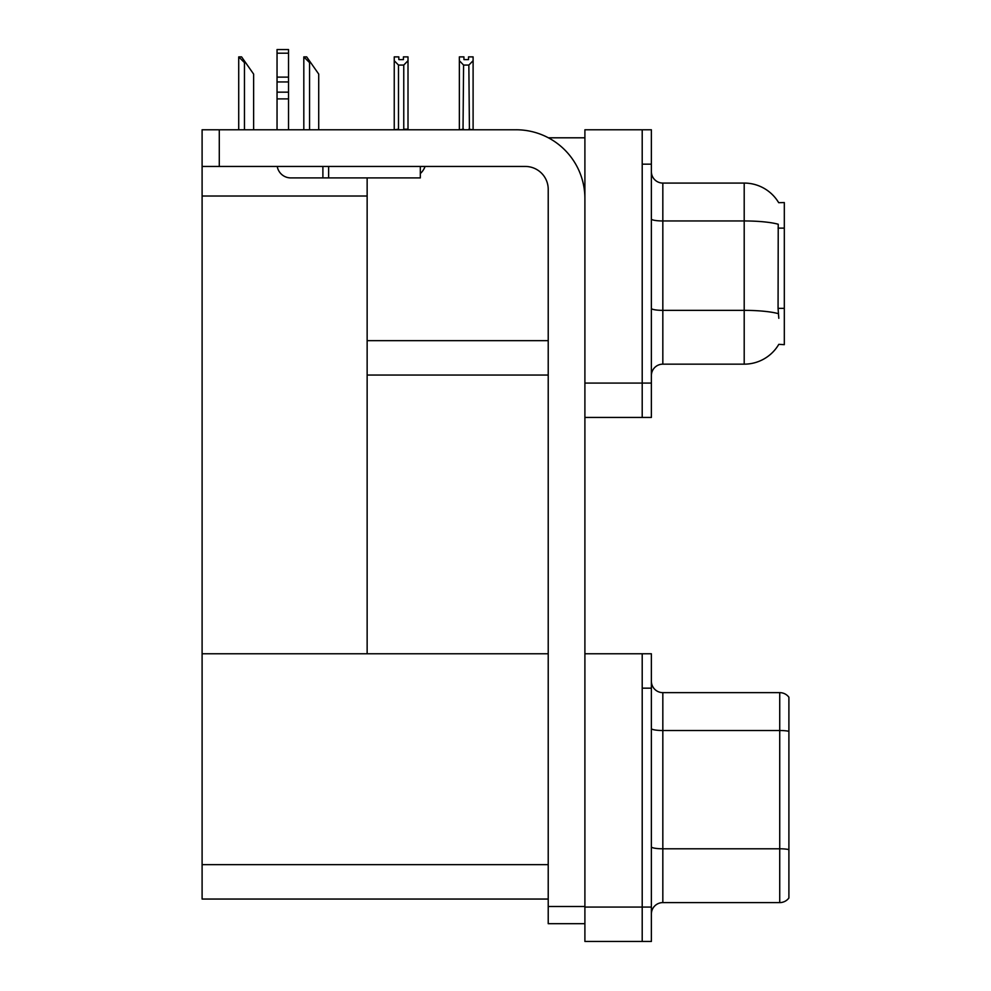 <?xml version="1.0" encoding="UTF-8"?>
<svg xmlns="http://www.w3.org/2000/svg" width="991" height="991" viewBox="0 0 991 991"><rect width="100%" height="100%" fill="white"/><g stroke="black" fill="none" stroke-linecap="round" stroke-linejoin="round"><path stroke-width="1.49" d="M548.37 137.799L584.901 137.799M642.205 653.775L642.205 941.45L651.372 941.45L651.372 653.775L584.901 653.775L584.901 129.771L642.205 129.771L642.205 417.446L584.901 417.446L584.901 383.071L642.205 383.071L642.205 417.446L651.372 417.446L651.372 383.071L642.205 383.071L642.205 164.159L651.372 164.159L651.372 383.071M367.141 375.044L548.221 375.044M778.691 202.697A40.111 40.111 0 0 0 744.204 183.075A40.111 40.111 0 0 1 778.691 202.697L784.315 202.56L784.315 344.67L778.815 344.335A40.111 40.111 0 0 1 744.204 364.155A40.111 40.111 0 0 0 778.604 344.67M367.141 196.02L367.141 653.775L202.102 653.775L202.102 196.02L367.141 196.02L367.141 177.909M202.102 196.02L202.102 129.771L219.284 129.771L219.284 166.451L525.304 166.451A22.917 22.917 0 0 1 548.221 189.38L548.221 906.492L584.901 906.492M584.901 417.446L584.901 941.45L642.205 941.45L642.205 688.163L651.372 688.163M367.141 653.775L548.221 653.775M202.102 653.775L202.102 899.048L548.221 899.048M651.372 375.614A11.458 11.458 0 0 1 662.83 364.155L744.204 364.155L744.204 183.075A40.111 40.111 0 0 1 778.604 202.56A40.111 40.111 0 0 0 744.204 183.075L662.83 183.075A11.458 11.458 0 0 1 651.372 171.616A11.458 11.458 0 0 0 662.83 183.075L662.83 364.155A11.458 11.458 0 0 0 651.372 375.614M778.815 318.309L778.071 308.35L778.232 224.239A40.111 6.962 180 0 0 744.204 220.956L662.83 220.956A11.458 1.994 -0 0 1 651.372 218.961M642.205 129.771L651.372 129.771L651.372 164.159M651.372 914.061A11.458 11.458 0 0 1 662.83 902.603L779.731 902.603L779.731 692.635L662.83 692.635A11.458 11.458 0 0 1 651.372 681.164A11.458 11.458 0 0 0 662.83 692.635L662.83 902.603M788.898 697.218A11.458 11.458 0 0 0 779.731 692.635A11.458 11.458 0 0 1 788.898 697.218L788.898 898.007A11.458 11.458 0 0 1 779.731 902.603M788.898 732.101L788.898 849.584A11.458 1.994 180 0 0 779.731 848.792L662.83 848.792A11.458 1.994 0 0 1 651.372 846.797M469.424 129.771L468.854 65.072L463.59 65.072L459.353 60.699L459.353 56.883L463.937 56.883L463.937 59.609L468.52 59.609L463.937 59.609M468.52 59.609L468.52 56.883L473.103 56.883L473.103 60.699L468.854 65.072M468.854 129.202L473.103 129.771L473.103 60.699M463.59 65.072L463.02 129.771M463.59 129.202L459.353 129.771L459.353 60.699M403.411 59.609L398.828 59.609L403.411 59.609L403.411 56.883L408.007 56.883L408.007 60.699L403.758 65.072L398.493 65.072L398.493 129.202L394.245 129.771M398.493 65.072L394.245 60.699L394.245 56.883L398.828 56.883L398.828 59.609M394.245 60.699L394.245 129.202M408.007 60.699L408.007 129.202L403.758 129.202L403.758 65.072M304.361 56.883L306.677 56.883L310.691 62.619L309.551 62.619L303.816 56.883L303.816 129.771M318.718 129.771L318.718 74.077L310.691 62.619M239.265 56.883L241.581 56.883L245.595 62.619L244.455 62.619L238.72 56.883L238.72 129.771M253.622 129.771L253.622 74.077L245.595 62.619M584.901 923.686L548.221 923.686L548.221 906.492M584.901 198.547A68.763 68.763 0 0 0 516.125 129.771L219.284 129.771M219.284 166.451L202.102 166.451M420.32 166.451L420.32 177.909L290.809 177.909A13.75 13.75 0 0 1 277.245 166.451M328.628 177.909L328.628 166.451M277.046 129.771L277.046 98.889L288.517 98.889L288.517 129.771M322.893 166.451L322.893 177.909L290.809 177.909M277.046 98.889L277.046 92.163L288.517 92.163L288.517 98.889M288.517 53.204L277.046 53.204L277.046 49.55L288.517 49.55L288.517 81.956L277.046 81.956L277.046 92.163M277.046 81.956L277.046 53.204M288.517 81.956L288.517 92.163M288.517 77.125L277.046 77.125M420.32 173.536A17.194 17.194 0 0 0 425.065 166.451M367.141 340.656L548.221 340.656M784.315 228.128L778.071 228.128M784.315 308.35L778.071 308.35M584.901 907.062L651.372 907.062M202.102 864.66L548.221 864.66M778.356 313.664A40.111 6.962 180 0 0 744.204 310.356L662.83 310.356A11.458 1.994 0 0 1 651.372 308.362M788.898 731.308A11.458 1.994 180 0 0 779.731 730.516L662.83 730.516A11.458 1.994 0 0 1 651.372 728.521M309.551 129.771L309.551 62.619M244.455 129.771L244.455 62.619"/></g></svg>
